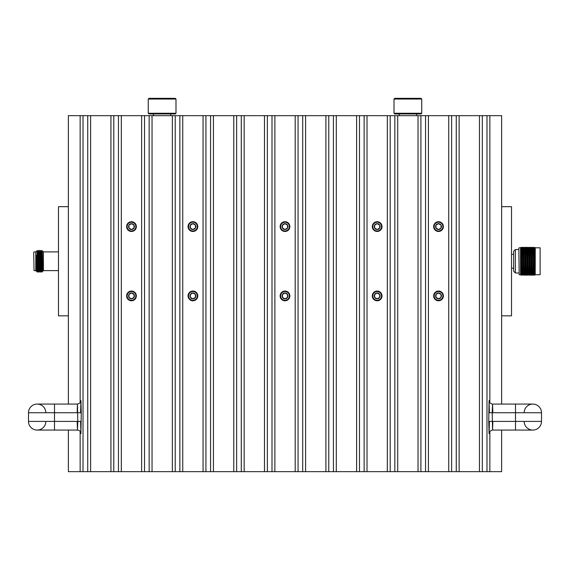 <?xml version="1.0" encoding="UTF-8"?>
<svg xmlns="http://www.w3.org/2000/svg" width="570" height="570" viewBox="0 0 570 570"><rect width="100%" height="100%" fill="white"/><g stroke="black" fill="none" stroke-linecap="round" stroke-linejoin="round"><path stroke-width="0.85" d="M33.701 252.246L34.043 270.615L33.701 252.246M37.492 271.313L37.228 261.801L37.492 271.263L37.577 272.089L38.047 271.291L37.406 251.976L36.993 250.658L35.782 251.876L35.782 270.636L36.544 271.391L36.444 255.296L36.865 270.536L37.15 267.871M37.228 269.126L36.444 255.296M37 250.665L37.228 261.801M42.55 268.363L42.28 270.536L41.738 251.976L41.254 255.602M41.104 268.363L40.833 270.536L40.199 251.213L40.655 251.976L41.197 270.536L41.674 266.895M39.487 271.291L38.76 251.213L39.209 251.976L39.843 271.299L39.024 272.089L38.218 251.199M37.321 251.22L37.763 251.976L38.304 270.536L38.788 266.988M37.399 272.082L36.587 271.299L36.444 269.346M38.938 271.313L38.218 251.249L38.126 250.422L37.677 251.213M41.966 266.888L41.646 271.263L41.104 251.249L41.019 250.422L40.563 251.213M42.408 266.874L41.824 271.263L41.197 250.43L42.095 251.976L42.721 271.299L42.33 251.534L42.102 257.163M41.197 250.43L41.104 251.199M41.731 272.082L41.275 271.291L40.47 272.089L40.377 271.263L39.658 251.199M40.385 271.313L39.665 251.249L39.337 255.481M42.123 255.631L42.166 253.515M41.995 251.22L42.273 250.743L43.406 251.876L43.406 270.636L42.736 271.306M135.859 295.916A4.382 4.382 0 0 1 129.29 299.713A4.382 4.382 0 0 1 129.29 292.125A4.382 4.382 0 0 1 135.859 295.916M136.344 295.916A4.866 4.866 0 0 0 129.048 291.705A4.866 4.866 0 0 0 129.048 300.134A4.866 4.866 0 0 0 136.344 295.916M134.014 297.383L131.478 298.844L128.941 297.383L128.941 294.455L131.478 292.994L134.014 294.455L134.014 297.383A2.928 2.928 0 0 1 128.941 297.383A2.928 2.928 0 0 1 131.478 292.994A2.928 2.928 0 0 1 134.014 297.383M128.941 296.3L128.941 295.916M197.277 226.596A4.382 4.382 0 0 1 190.708 230.387A4.382 4.382 0 0 1 190.708 222.799A4.382 4.382 0 0 1 197.277 226.596M197.769 226.596A4.866 4.866 0 0 0 190.465 222.378A4.866 4.866 0 0 0 190.465 230.807A4.866 4.866 0 0 0 197.769 226.596M195.432 228.057L192.902 229.518L190.366 228.057L190.366 225.129L192.902 223.668L195.432 225.129L195.432 228.057A2.928 2.928 0 0 1 190.366 228.057A2.928 2.928 0 0 1 192.902 223.668A2.928 2.928 0 0 1 195.432 228.057M190.366 226.981L190.366 226.596M381.544 226.596A4.382 4.382 0 0 1 374.974 230.387A4.382 4.382 0 0 1 374.974 222.799A4.382 4.382 0 0 1 381.544 226.596M382.028 226.596A4.866 4.866 0 0 0 374.732 222.378A4.866 4.866 0 0 0 374.732 230.807A4.866 4.866 0 0 0 382.028 226.596M379.698 228.057L377.162 229.518L374.632 228.057L374.632 225.129L377.162 223.668L379.698 225.129L379.698 228.057A2.928 2.928 0 0 1 374.632 228.057A2.928 2.928 0 0 1 377.162 223.668A2.928 2.928 0 0 1 379.698 228.057M374.632 226.981L374.632 226.596M289.382 226.596A4.382 4.382 0 0 1 282.813 230.387A4.382 4.382 0 0 1 282.813 222.799A4.382 4.382 0 0 1 289.382 226.596M289.866 226.596A4.866 4.866 0 0 0 282.563 222.378A4.866 4.866 0 0 0 282.563 230.807A4.866 4.866 0 0 0 289.866 226.596M287.536 228.057L285 229.518L282.464 228.057L282.464 225.129L285 223.668L287.536 225.129L287.536 228.057A2.928 2.928 0 0 1 282.464 228.057A2.928 2.928 0 0 1 285 223.668A2.928 2.928 0 0 1 287.536 228.057M282.464 226.981L282.464 226.596M381.544 295.916A4.382 4.382 0 0 1 374.974 299.713A4.382 4.382 0 0 1 374.974 292.125A4.382 4.382 0 0 1 381.544 295.916M382.028 295.916A4.866 4.866 0 0 0 374.732 291.705A4.866 4.866 0 0 0 374.732 300.134A4.866 4.866 0 0 0 382.028 295.916M379.698 297.383L377.162 298.844L374.632 297.383L374.632 294.455L377.162 292.994L379.698 294.455L379.698 297.383A2.928 2.928 0 0 1 374.632 297.383A2.928 2.928 0 0 1 377.162 292.994A2.928 2.928 0 0 1 379.698 297.383M374.632 296.3L374.632 295.916M442.904 226.596A4.382 4.382 0 0 1 436.328 230.387A4.382 4.382 0 0 1 436.328 222.799A4.382 4.382 0 0 1 442.904 226.596M443.389 226.596A4.866 4.866 0 0 0 436.086 222.378A4.866 4.866 0 0 0 436.086 230.807A4.866 4.866 0 0 0 443.389 226.596M441.059 228.057L438.522 229.518L435.986 228.057L435.986 225.129L438.522 223.668L441.059 225.129L441.059 228.057A2.928 2.928 0 0 1 435.986 228.057A2.928 2.928 0 0 1 438.522 223.668A2.928 2.928 0 0 1 441.059 228.057M435.986 226.981L435.986 226.596M442.904 295.916A4.382 4.382 0 0 1 436.328 299.713A4.382 4.382 0 0 1 436.328 292.125A4.382 4.382 0 0 1 442.904 295.916M443.389 295.916A4.866 4.866 0 0 0 436.086 291.705A4.866 4.866 0 0 0 436.086 300.134A4.866 4.866 0 0 0 443.389 295.916M441.059 297.383L438.522 298.844L435.986 297.383L435.986 294.455L438.522 292.994L441.059 294.455L441.059 297.383A2.928 2.928 0 0 1 435.986 297.383A2.928 2.928 0 0 1 438.522 292.994A2.928 2.928 0 0 1 441.059 297.383M435.986 296.3L435.986 295.916M289.382 295.916A4.382 4.382 0 0 1 282.813 299.713A4.382 4.382 0 0 1 282.813 292.125A4.382 4.382 0 0 1 289.382 295.916M289.866 295.916A4.866 4.866 0 0 0 282.563 291.705A4.866 4.866 0 0 0 282.563 300.134A4.866 4.866 0 0 0 289.866 295.916M287.536 297.383L285 298.844L282.464 297.383L282.464 294.455L285 292.994L287.536 294.455L287.536 297.383A2.928 2.928 0 0 1 282.464 297.383A2.928 2.928 0 0 1 285 292.994A2.928 2.928 0 0 1 287.536 297.383M282.464 296.3L282.464 295.916M197.277 295.916A4.382 4.382 0 0 1 190.708 299.713A4.382 4.382 0 0 1 190.708 292.125A4.382 4.382 0 0 1 197.277 295.916M197.769 295.916A4.866 4.866 0 0 0 190.465 291.705A4.866 4.866 0 0 0 190.465 300.134A4.866 4.866 0 0 0 197.769 295.916M195.432 297.383L192.902 298.844L190.366 297.383L190.366 294.455L192.902 292.994L195.432 294.455L195.432 297.383A2.928 2.928 0 0 1 190.366 297.383A2.928 2.928 0 0 1 192.902 292.994A2.928 2.928 0 0 1 195.432 297.383M190.366 296.3L190.366 295.916M135.859 226.596A4.382 4.382 0 0 1 129.29 230.387A4.382 4.382 0 0 1 129.29 222.799A4.382 4.382 0 0 1 135.859 226.596M136.344 226.596A4.866 4.866 0 0 0 129.048 222.378A4.866 4.866 0 0 0 129.048 230.807A4.866 4.866 0 0 0 136.344 226.596M134.014 228.057L131.478 229.518L128.941 228.057L128.941 225.129L131.478 223.668L134.014 225.129L134.014 228.057A2.928 2.928 0 0 1 128.941 228.057A2.928 2.928 0 0 1 131.478 223.668A2.928 2.928 0 0 1 134.014 228.057M128.941 226.981L128.941 226.596M77.142 421.401L77.463 430.065L77.776 421.401L77.463 404.073L77.142 412.737M492.858 412.737L492.537 404.073L492.224 412.737L492.537 430.065L492.858 421.401M524.172 421.401A8.664 8.664 0 0 0 532.836 430.065A8.664 8.664 0 0 0 541.5 421.401L541.5 412.737A8.664 8.664 0 0 0 532.836 404.073A8.664 8.664 0 0 0 524.172 412.737M489.395 421.401L489.074 433.535L488.754 421.401L515.501 421.401L515.501 430.065L532.836 430.065A8.664 8.664 0 0 0 541.5 421.401L515.501 421.401L515.501 404.073L532.836 404.073A8.664 8.664 0 0 1 541.5 412.737A8.664 8.664 0 0 0 532.836 404.073M45.828 412.737A8.664 8.664 0 0 0 37.164 404.073A8.664 8.664 0 0 0 28.5 412.737L28.5 421.401A8.664 8.664 0 0 0 37.164 430.065A8.664 8.664 0 0 0 45.828 421.401M80.605 412.737L80.926 400.603L81.246 412.737L54.499 412.737L54.499 404.073L37.164 404.073A8.664 8.664 0 0 0 28.5 412.737L54.499 412.737L54.499 430.065L37.164 430.065A8.664 8.664 0 0 1 28.5 421.401A8.664 8.664 0 0 0 37.164 430.065M501.636 206.668L511.518 206.668L511.518 315.844L501.636 315.844M68.364 315.844L58.482 315.844L58.482 206.668L68.364 206.668M489.851 431.348L489.851 471.654L501.636 471.654L501.636 430.065M501.636 404.073L501.636 115.674L489.851 115.674L489.851 402.791M489.851 115.674L68.364 115.674L68.364 404.073M68.364 430.065L68.364 471.654L489.851 471.654M80.149 115.674L80.149 402.791M80.149 431.348L80.149 471.654M170.793 113.943L170.793 115.674L170.793 113.943M416.542 113.943L416.542 115.674L416.542 113.943M456.264 115.674L456.264 471.654M451.618 115.674L451.618 471.654M459.135 115.674L459.135 471.654M479.455 115.674L479.455 471.654M482.334 115.674L482.334 471.654M486.98 115.674L486.98 471.654M83.02 115.674L83.02 471.654M87.73 115.674L87.73 471.654M90.609 115.674L90.609 471.654M110.929 115.674L110.929 471.654M113.8 115.674L113.8 471.654M118.446 115.674L118.446 471.654M121.317 115.674L121.317 471.654M141.638 115.674L141.638 471.654M144.516 115.674L144.516 471.654M149.155 115.674L149.155 471.654M152.033 115.674L152.033 471.654M172.347 115.674L172.347 471.654M175.225 115.674L175.225 471.654M179.864 115.674L179.864 471.654M182.742 115.674L182.742 471.654M203.055 115.674L203.055 471.654M205.934 115.674L205.934 471.654M210.572 115.674L210.572 471.654M213.451 115.674L213.451 471.654M233.771 115.674L233.771 471.654M236.65 115.674L236.65 471.654M241.288 115.674L241.288 471.654M244.16 115.674L244.16 471.654M264.48 115.674L264.48 471.654M267.358 115.674L267.358 471.654M271.997 115.674L271.997 471.654M274.875 115.674L274.875 471.654M295.189 115.674L295.189 471.654M298.067 115.674L298.067 471.654M302.706 115.674L302.706 471.654M305.584 115.674L305.584 471.654M325.905 115.674L325.905 471.654M328.776 115.674L328.776 471.654M333.414 115.674L333.414 471.654M336.293 115.674L336.293 471.654M356.613 115.674L356.613 471.654M359.492 115.674L359.492 471.654M364.13 115.674L364.13 471.654M367.009 115.674L367.009 471.654M387.322 115.674L387.322 471.654M390.201 115.674L390.201 471.654M394.839 115.674L394.839 471.654M397.718 115.674L397.718 471.654M418.031 115.674L418.031 471.654M420.909 115.674L420.909 471.654M425.548 115.674L425.548 471.654M428.426 115.674L428.426 471.654M448.747 115.674L448.747 471.654M175.296 113.943L148.955 113.943L148.257 113.252L175.988 113.252L175.296 113.943L175.988 113.252L175.988 99.038L148.257 99.038L148.257 113.252L148.955 113.943M421.045 113.943L394.704 113.943L394.012 113.252L421.743 113.252L421.045 113.943L421.743 113.252L421.743 99.038L394.012 99.038L394.012 113.252L394.704 113.943M175.296 98.346L175.988 99.038L175.296 98.346L148.955 98.346L148.257 99.038L148.257 113.252M421.045 98.346L421.743 99.038L421.045 98.346L394.704 98.346L394.012 99.038L394.012 113.252M148.955 98.346L148.257 99.038M394.704 98.346L394.012 99.038M513.655 251.27L513.655 271.242L515.387 272.973L515.387 249.539L513.655 251.27M518.835 272.973L515.387 272.973M518.835 248.149L519.184 274.712L518.835 248.149M519.184 247.808L520.567 247.808L520.567 274.712L519.184 274.712M521.621 247.416L522.284 247.808L524.421 247.458L524.421 247.879L526.559 247.558L526.559 247.986L528.696 247.701L528.696 248.57L529.352 248.199L530.834 248.392L530.834 248.848L532.978 248.705L532.978 249.168L534.845 249.019L535.109 249.532L532.978 248.926L531.497 249.183L535.109 250.209L532.978 249.724L531.497 250.038L532.978 250.373L532.978 250.829L534.845 250.814L535.244 251.37L533.634 251.591L535.244 252.474L533.634 252.788L535.109 253.515L533.634 254.099L535.109 254.968L532.879 254.27M520.98 247.558L520.588 248.107L521.621 247.594L520.588 247.857M520.98 247.886L520.588 248.52L521.621 247.95L520.588 248.107M520.98 248.392L520.588 249.104L521.621 248.484L520.588 248.627L520.98 248.021M520.98 249.069L520.588 249.838L521.621 249.183L520.588 249.24L520.98 248.577M520.98 249.902L520.588 250.729L521.621 250.038L520.588 250.016L520.98 249.304L520.588 249.838M520.98 250.886L520.588 251.755L521.621 251.042L520.588 250.935L520.98 250.18L520.588 250.729M520.98 251.997L520.588 252.909L521.621 252.175L520.588 251.983L520.98 251.206L520.588 251.755M520.98 253.237L520.588 254.163L521.621 253.429L520.588 253.158L520.98 252.36M521.621 254.783L520.588 254.441L520.98 254.997L522.284 254.968L520.588 254.441L520.98 254.156L520.588 254.441M521.621 256.229L520.588 255.809L520.98 256.45L522.284 256.372L520.588 255.517L524.129 254.213L522.939 254.783L524.421 255.659L522.284 254.968L522.939 254.783M521.621 257.733L520.588 257.248L520.98 257.961L522.284 257.832L520.588 256.942L524.421 255.659L522.939 256.229L524.421 257.091L522.284 256.372L522.939 256.229M521.621 259.286L520.588 258.737L520.98 259.521L522.284 259.343L520.588 258.424L524.421 257.091L522.939 257.733L524.421 258.581L522.284 257.832L522.939 257.733M521.621 260.861L520.588 260.262L520.98 261.096L522.284 260.875L520.588 259.948L524.421 258.581L522.939 259.286L524.421 260.105L522.284 259.343L522.939 259.286M521.621 262.442L520.588 261.801L520.98 262.677L522.284 262.407L520.588 261.48L522.284 260.875L520.98 261.587M521.621 264.01L520.588 263.333L520.98 264.245L522.284 263.931L520.588 263.012L522.284 262.407L520.98 263.162M521.621 265.542L520.588 264.836L520.98 265.762L522.284 265.421L520.588 264.523L522.284 263.931L520.98 264.715M521.621 267.017L520.588 266.29L520.98 267.23L522.284 266.853L520.588 265.99L522.284 265.421L520.98 266.226M521.956 268.313L520.588 267.679L520.98 268.62L522.027 268.292M521.621 269.724L520.588 268.99L520.98 269.909L522.284 269.482L522.284 269.916L520.98 270.287L520.588 269.952L520.98 269.909M521.621 270.921L520.588 270.194L520.98 271.085L522.284 270.643L522.284 271.092L520.98 271.085M521.621 271.99L520.588 271.284L520.98 272.139L522.284 271.683L522.284 272.139L520.98 272.139M521.621 272.923L520.588 272.246L520.98 273.044L522.284 272.588L522.284 273.051L520.98 273.044M521.621 273.7L520.588 273.059L520.98 273.799L522.284 273.344L522.284 273.807L520.98 273.799M520.567 247.808L520.98 247.394L522.284 247.401L522.284 247.808M520.98 254.997L520.588 255.517L520.98 254.997M520.98 256.45L520.588 256.942L520.98 256.45M520.98 257.961L520.588 258.424L520.98 257.961M520.98 259.521L520.588 259.948L520.98 259.521M520.98 267.23L520.588 267.401L520.98 267.23M522.661 268.328L520.588 267.679L522.284 268.206L522.284 268.627L520.588 268.99L520.98 269.532M520.98 270.287L520.588 270.194L520.98 270.75M520.98 271.427L520.588 271.284L520.98 271.84M520.98 272.432L520.588 272.246L520.98 272.788M520.588 273.721L520.98 273.999M521.635 275.111L520.98 275.054M520.98 275.004L520.588 274.498L521.621 274.761L520.98 274.811M520.98 274.704L520.588 274.134M520.588 273.059L520.98 273.294M520.98 269.026L520.588 268.727L520.98 268.62M520.98 267.786L520.588 267.401L522.284 266.853L520.98 267.665M520.588 255.517L522.284 254.968L522.284 254.569L520.588 254.163M520.98 247.401L520.588 247.793L523.759 247.394L520.98 247.473L522.284 247.558L522.284 247.986L524.421 247.701L524.421 248.57L525.077 248.199L526.559 248.392L526.559 248.848L527.214 248.484L528.696 248.705L528.696 249.168L530.834 249.069L530.834 249.532L531.497 249.183M521.621 247.594L522.284 247.986M521.621 247.95L522.284 248.335L525.903 247.95L522.939 247.95M521.621 248.484L530.834 249.895L530.834 250.358L531.497 250.038M521.621 249.183L528.696 250.373L528.696 250.829L529.352 250.522L530.834 250.878L530.834 251.334L532.978 251.42L532.978 251.869L533.634 251.591M521.621 250.038L528.696 251.42L528.696 251.869L529.352 251.591L530.834 251.997L530.834 252.439L532.978 252.595L532.978 253.03L533.634 252.788M521.621 251.042L530.834 253.23L530.834 253.657L529.352 254.099L530.834 254.968L528.369 254.199M521.621 252.175L526.559 253.23L526.559 253.657L525.077 254.099L526.559 254.968L524.742 254.206M521.621 253.429L522.284 253.657L520.98 254.042M520.588 256.942L523.759 255.495L522.284 255.004M520.588 258.424L523.759 256.97L522.284 256.457M520.588 259.948L523.759 258.502L522.284 257.968M521.621 274.761L522.284 274.377L522.284 273.942L521.621 274.312M520.98 247.765L523.759 247.751L520.98 247.736M522.284 247.886L522.284 248.335M520.98 248.221L523.759 248.199L520.98 248.178M522.284 248.392L522.284 248.848M520.98 248.841L523.759 248.812L520.98 248.784M522.284 249.069L522.284 249.532M520.98 249.632L523.759 249.596L520.98 249.553M522.284 249.895L522.284 250.358M520.98 250.565L523.759 250.522L520.98 250.479M522.284 250.878L522.284 251.334M520.98 251.641L522.284 251.997L523.759 251.591L522.284 251.206L520.98 251.548M522.284 251.997L522.284 252.439M520.98 252.845L522.284 253.23L523.759 252.788L522.284 252.36L520.98 252.738M522.284 253.23L522.284 253.657L525.077 254.099L522.284 253.636M520.98 255.56L522.284 256.001M520.98 257.034L522.284 257.498M520.98 258.566L522.284 259.044M520.98 260.134L522.284 260.875L524.421 260.105L522.939 260.861L524.421 261.644L522.939 260.861M520.98 261.723L522.284 262.407L524.421 261.644L522.939 262.442L524.421 263.176L522.939 262.442M520.98 263.297L522.284 263.931L524.421 263.176L522.939 264.01L524.421 264.68L522.939 264.01M520.98 264.843L522.284 265.421L524.421 264.68L522.939 265.542L524.421 266.14L522.939 265.542M520.98 266.347L522.284 266.853L524.421 266.14L522.939 267.017L524.421 267.544L522.939 267.017M520.98 269.14L522.284 269.532L523.759 269.083L522.284 268.627M520.98 270.387L522.284 270.743L523.759 270.337L522.284 269.916M520.98 271.519L523.759 271.47L522.284 271.092M520.98 272.51L523.759 272.474L522.284 272.139M520.98 273.365L523.759 273.329L522.284 273.051M520.98 274.056L523.759 274.028L522.284 273.807M521.621 275.032L520.98 275.103M522.284 247.558L522.939 247.416M522.284 254.569L523.759 254.099L526.559 254.968L525.077 255.495L526.559 256.372L524.421 255.659L528.696 254.298L527.214 254.783L528.696 255.659L526.559 254.968L527.214 254.783M522.284 260.618L523.759 260.07L522.284 259.528M522.284 262.2L523.759 261.651L522.284 261.103M522.284 263.767L523.759 263.233L522.284 262.685M522.284 265.307L523.759 264.779L522.284 264.245M522.284 266.796L523.759 266.29L522.284 265.77M523.759 267.729L522.284 268.214L523.759 267.729L522.284 267.237M523.759 274.028L522.939 274.312L524.421 274.491L526.559 273.942L525.903 274.761L524.421 274.626L524.421 274.177L520.98 274.541M520.98 274.576L523.759 274.562M524.421 274.626L522.284 274.377L522.284 274.811L520.98 274.904L523.759 274.918L522.284 274.811M523.759 274.918L522.284 275.054M523.759 247.48L524.421 247.879M523.759 247.751L524.421 248.142L526.559 247.886L526.559 248.335L530.178 247.95L527.214 247.95M523.759 248.199L524.421 248.57M523.759 248.812L524.421 249.168M523.759 249.596L524.421 249.924M523.759 250.522L524.421 250.829M523.759 251.591L524.421 251.869M523.759 252.788L524.421 253.03M523.759 255.495L525.077 255.495M523.759 256.97L526.559 256.372L525.077 256.97L526.559 257.832L524.421 257.091L525.077 256.97M523.759 258.502L526.559 257.832L525.077 258.502L526.559 259.343L524.421 258.581L525.077 258.502M523.759 260.07L526.559 259.343L525.077 260.07L526.559 260.875L525.077 260.07M523.759 261.651L526.559 260.875L525.077 261.651L526.559 262.407L525.077 261.651M523.759 263.233L526.559 262.407L525.077 263.233L526.559 263.931L525.077 263.233M523.759 264.779L526.559 263.931L525.077 264.779L526.559 265.421L525.077 264.779M523.759 266.29L526.559 265.421L525.077 266.29L526.559 266.853L525.077 266.29M523.759 269.083L524.421 268.855L524.421 269.282L522.939 269.724L524.421 270.151L525.903 269.724L524.421 269.282M523.759 270.337L524.421 270.073L524.421 270.522L522.939 270.921L524.421 271.306L525.903 270.921L524.421 270.522M523.759 271.47L524.421 271.178L524.421 271.634L522.939 271.99L525.903 271.99L524.421 271.634M523.759 272.474L524.421 272.154L524.421 272.617L522.939 272.923L525.903 272.923L524.421 272.617M523.759 273.329L524.421 272.98L524.421 273.45L522.939 273.7L525.903 273.7L524.421 273.45M524.421 247.701L522.939 247.594M524.421 248.705L525.903 248.484L522.939 248.484M524.421 249.461L525.903 249.183L522.939 249.183M524.421 250.373L525.903 250.038L522.939 250.038M524.421 251.42L525.903 251.042L524.421 250.679L522.939 251.042M524.421 252.595L525.903 252.175L524.421 251.769L522.939 252.175M524.421 253.892L525.903 253.429L524.421 252.987L522.939 253.429M524.421 267.943L522.939 268.413L524.421 268.883L525.903 268.413L524.421 267.544L526.559 266.853L525.077 267.729L526.559 268.214L525.077 267.729M522.284 268.214L522.939 268.413L522.284 268.214M522.284 269.482L522.939 269.724M522.284 270.643L522.939 270.921M522.284 271.683L522.939 271.99M522.284 272.588L522.939 272.923M522.284 273.344L522.939 273.7M522.284 273.942L522.939 274.312M523.759 275.096L524.421 274.704L524.421 275.111L525.911 275.111M524.421 247.458L525.903 247.416L524.421 247.394M524.421 255.274L525.903 254.783M524.421 256.742L525.903 256.229L524.421 255.716M524.421 258.267L525.903 257.733L524.421 257.205M524.421 259.827L525.903 259.286L524.421 258.744M524.421 261.409L525.903 260.861L524.421 260.312M524.421 262.991L525.903 262.442L524.421 261.894M524.421 264.544L525.903 264.01L524.421 263.468M524.421 266.062L525.903 265.542L524.421 265.014M524.421 267.508L525.903 267.017L524.421 266.511M525.903 274.312L524.421 274.12M522.939 274.761L525.903 274.761M522.284 274.633L522.939 275.032M525.903 247.416L526.559 247.808L528.696 247.458L528.696 247.879L530.834 247.558L530.834 247.986L532.978 247.701L532.978 248.57L534.845 248.356L535.109 248.848L531.497 248.484M525.903 247.594L526.559 247.986M525.903 247.95L526.559 248.335M525.903 248.484L526.559 248.848M525.903 249.183L526.559 249.532M525.903 250.038L526.559 250.358M525.903 251.042L526.559 251.334M525.903 252.175L526.559 252.439M525.903 253.429L529.024 254.199M525.903 256.229L528.696 255.659L527.214 256.229L528.696 257.091L526.559 256.372L527.214 256.229M525.903 257.733L528.696 257.091L527.214 257.733L528.696 258.581L526.559 257.832L527.214 257.733M525.903 259.286L528.696 258.581L527.214 259.286L528.696 260.105L526.559 259.343L527.214 259.286M525.903 260.861L528.696 260.105L527.214 260.861L528.696 261.644L527.214 260.861M525.903 262.442L528.696 261.644L527.214 262.442L528.696 263.176L527.214 262.442M525.903 264.01L528.696 263.176L527.214 264.01L528.696 264.68L527.214 264.01M525.903 265.542L528.696 264.68L527.214 265.542L528.696 266.14L527.214 265.542M525.903 267.017L528.696 266.14L527.214 267.017L528.696 267.544L527.214 267.017M526.88 268.313L525.077 269.083L526.559 269.532L528.041 269.083L526.559 268.627M525.903 269.724L526.559 269.482L526.559 269.916L525.077 270.337L526.559 270.743L528.041 270.337L526.559 269.916M525.903 270.921L526.559 270.643L526.559 271.092L525.077 271.47L526.559 271.833L528.041 271.47L526.559 271.092M525.903 271.99L526.559 271.683L526.559 272.139L525.077 272.474L528.041 272.474L526.559 272.139M525.903 272.923L526.559 272.588L526.559 273.051L525.077 273.329L528.041 273.329L526.559 273.051M525.903 273.7L526.559 273.344L526.559 273.807L525.077 274.028L528.041 274.028L526.559 273.807M522.939 275.125L524.421 274.961M525.063 247.401L526.559 247.401L526.559 247.808M526.559 247.558L525.077 247.48M526.559 247.886L525.077 247.751M526.559 248.392L528.041 248.199L525.077 248.199M526.559 249.069L528.041 248.812L525.077 248.812M526.559 249.895L528.041 249.596L525.077 249.596M526.559 250.878L528.041 250.522L525.077 250.522M526.559 251.997L528.041 251.591L526.559 251.206L525.077 251.591M526.559 253.23L528.041 252.788L526.559 252.36L525.077 252.788M524.421 268.855L525.077 269.083M524.421 270.073L525.077 270.337M524.421 271.178L525.077 271.47M524.421 272.154L525.077 272.474M524.421 272.98L525.077 273.329M524.421 273.664L525.077 274.028M528.696 267.943L530.834 268.214L528.696 267.544L526.559 268.214L528.041 267.729L528.696 267.544L528.696 267.943L527.214 268.413L528.696 268.883L532.978 267.544L531.497 268.413L532.978 268.883L535.244 268.171L533.634 269.083L535.244 269.439L533.634 270.337L535.244 270.608L533.634 271.47L535.244 271.655L533.634 272.474L535.244 272.56L534.845 273.101L533.634 273.329L535.244 273.365L533.634 274.028L535.244 273.956L533.634 274.562L535.244 274.384L533.634 274.918L534.845 275.068L526.559 274.811L526.559 274.377L530.178 274.761L527.214 274.761M524.421 274.177L525.077 274.562M525.903 275.032L526.559 274.633L526.559 275.054L525.077 275.096L528.041 275.096L526.559 275.054M526.559 247.401L528.055 247.401M526.559 254.569L528.041 254.099L526.559 253.636M526.559 256.001L528.041 255.495L526.559 255.004M526.559 257.498L528.041 256.97L526.559 256.457M526.559 259.044L528.041 258.502L526.559 257.968M526.559 260.618L528.041 260.07L526.559 259.528M526.559 262.2L528.041 261.651L526.559 261.103M526.559 263.767L528.041 263.233L526.559 262.685M526.559 265.307L528.041 264.779L526.559 264.245M526.559 266.796L528.041 266.29L526.559 265.77M528.041 267.729L526.559 267.237M526.559 274.811L528.041 274.918M524.421 274.526L525.077 274.918M528.696 274.961L526.559 275.118M524.421 274.704L525.077 275.096M528.041 247.48L528.696 247.879M528.041 247.751L528.696 248.142L530.834 247.886L530.834 248.335L534.453 247.95L531.497 247.95M528.041 248.199L528.696 248.57M528.041 248.812L528.696 249.168M528.041 249.596L528.696 249.924M528.041 250.522L528.696 250.829M528.041 251.591L528.696 251.869M528.041 252.788L528.696 253.03M528.041 254.099L529.352 254.099L528.041 254.099M528.041 255.495L530.834 254.968L529.352 255.495L530.834 256.372L528.696 255.659L529.352 255.495M528.041 256.97L530.834 256.372L529.352 256.97L530.834 257.832L528.696 257.091L529.352 256.97M528.041 258.502L530.834 257.832L529.352 258.502L530.834 259.343L528.696 258.581L529.352 258.502M528.041 260.07L530.834 259.343L529.352 260.07L530.834 260.875L529.352 260.07M528.041 261.651L530.834 260.875L529.352 261.651L530.834 262.407L529.352 261.651M528.041 263.233L530.834 262.407L529.352 263.233L530.834 263.931L529.352 263.233M528.041 264.779L530.834 263.931L529.352 264.779L530.834 265.421L529.352 264.779M528.041 266.29L530.834 265.421L529.352 266.29L530.834 266.853L529.352 266.29M528.041 269.083L528.696 268.855L528.696 269.282L527.214 269.724L528.696 270.151L530.178 269.724L528.696 269.282M528.041 270.337L528.696 270.073L528.696 270.522L527.214 270.921L528.696 271.306L530.178 270.921L528.696 270.522M528.041 271.47L528.696 271.178L528.696 271.634L527.214 271.99L530.178 271.99L528.696 271.634M528.041 272.474L528.696 272.154L528.696 272.617L527.214 272.923L530.178 272.923L528.696 272.617M528.041 273.329L528.696 272.98L528.696 273.45L527.214 273.7L530.178 273.7L528.696 273.45M528.041 274.028L528.696 273.664L528.696 274.12L527.214 274.312L530.178 274.312L528.696 274.12M528.041 274.562L528.696 274.177L528.696 274.626M528.696 247.458L527.214 247.416M528.696 247.701L527.214 247.594M528.696 248.705L530.178 248.484L527.214 248.484M528.696 249.461L530.178 249.183L527.214 249.183M528.696 250.373L530.178 250.038L527.214 250.038M528.696 251.42L530.178 251.042L528.696 250.679L527.214 251.042M528.696 252.595L530.178 252.175L528.696 251.769L527.214 252.175M528.696 253.892L530.178 253.429L528.696 252.987L527.214 253.429M526.559 268.214L527.214 268.413L526.559 268.214M526.559 269.482L527.214 269.724M526.559 270.643L527.214 270.921M526.559 271.683L527.214 271.99M526.559 272.588L527.214 272.923M526.559 273.344L527.214 273.7M526.559 273.942L527.214 274.312M528.041 275.096L528.696 274.704L528.696 275.111L530.178 275.032M528.696 255.274L530.178 254.783L528.696 254.306M528.696 256.742L530.178 256.229L528.696 255.716M528.696 258.267L530.178 257.733L528.696 257.205M528.696 259.827L530.178 259.286L528.696 258.744M528.696 261.409L530.178 260.861L528.696 260.312M528.696 262.991L530.178 262.442L528.696 261.894M528.696 264.544L530.178 264.01L528.696 263.468M528.696 266.062L530.178 265.542L528.696 265.014M528.696 267.508L530.178 267.017L528.696 266.511M526.559 274.633L527.214 275.032M530.178 247.416L530.834 247.808L532.978 247.458L532.978 247.879L534.845 247.544L535.109 247.986L531.497 247.594M530.178 247.594L530.834 247.986M530.178 247.95L530.834 248.335M530.178 248.484L530.834 248.848M530.178 249.183L530.834 249.532M530.178 250.038L530.834 250.358M530.178 251.042L530.834 251.334M530.178 252.175L530.834 252.439M530.178 253.429L532.978 253.892L531.497 254.783L532.978 255.659L530.834 254.968L533.299 254.199M530.178 254.783L531.497 254.783M530.178 256.229L532.978 255.659L531.497 256.229L532.978 257.091L530.834 256.372L531.497 256.229M530.178 257.733L532.978 257.091L531.497 257.733L532.978 258.581L530.834 257.832L531.497 257.733M530.178 259.286L532.978 258.581L531.497 259.286L532.978 260.105L530.834 259.343L531.497 259.286M530.178 260.861L532.978 260.105L531.497 260.861L532.978 261.644L531.497 260.861M530.178 262.442L532.978 261.644L531.497 262.442L532.978 263.176L531.497 262.442M530.178 264.01L532.978 263.176L531.497 264.01L532.978 264.68L531.497 264.01M530.178 265.542L532.978 264.68L531.497 265.542L532.978 266.14L531.497 265.542M530.178 267.017L530.834 266.853L530.834 267.237L529.352 267.729L530.834 268.206L530.834 268.627L529.352 269.083L530.834 269.532L532.316 269.083L530.834 268.627M529.352 267.729L528.696 267.544L532.978 266.14L531.497 267.017L532.978 267.544L531.497 267.017M530.513 268.313L535.109 266.853L532.978 266.14L535.109 265.421L532.978 264.68L535.109 263.931L532.978 263.176L535.109 262.407L532.978 261.644L535.109 260.875L532.978 260.105L535.109 259.343L532.978 258.581L535.109 257.832L532.978 257.091L535.109 256.372L532.978 255.659L535.109 254.968L533.634 255.495L535.194 256.35M530.178 269.724L530.834 269.482L530.834 269.916L529.352 270.337L530.834 270.743L532.316 270.337L530.834 269.916M530.178 270.921L530.834 270.643L530.834 271.092L529.352 271.47L530.834 271.833L532.316 271.47L530.834 271.092M530.178 271.99L530.834 271.683L530.834 272.139L529.352 272.474L532.316 272.474L530.834 272.139M530.178 272.923L530.834 272.588L530.834 273.051L529.352 273.329L532.316 273.329L530.834 273.051M530.178 273.7L530.834 273.344L530.834 273.807L529.352 274.028L532.316 274.028L530.834 273.807M530.178 274.312L530.834 273.942L530.834 274.398L529.352 274.562L532.316 274.562L530.834 274.398L530.834 274.811L529.352 274.918L532.316 274.918L530.834 274.811M530.178 274.761L530.834 274.377L534.453 274.761L531.497 274.761M528.696 275.111L530.193 275.111M530.834 247.558L532.316 247.48L529.352 247.394L530.834 247.401L530.834 247.808M529.338 247.401L532.33 247.401M532.316 247.394L529.352 247.48M530.834 247.886L529.352 247.751M530.834 248.392L532.316 248.199L529.352 248.199M530.834 249.069L532.316 248.812L529.352 248.812M530.834 249.895L532.316 249.596L529.352 249.596M530.834 250.878L532.316 250.522L529.352 250.522M530.834 251.997L532.316 251.591L530.834 251.206L529.352 251.591M530.834 253.23L532.316 252.788L530.834 252.36L529.352 252.788M528.696 268.855L529.352 269.083M528.696 270.073L529.352 270.337M528.696 271.178L529.352 271.47M528.696 272.154L529.352 272.474M528.696 272.98L529.352 273.329M528.696 273.664L529.352 274.028M528.696 274.177L529.352 274.562M528.696 274.526L529.352 274.918M530.834 254.569L532.316 254.099L530.834 253.636M530.834 256.001L532.316 255.495L530.834 255.004M530.834 257.498L532.316 256.97L530.834 256.457M530.834 259.044L532.316 258.502L530.834 257.968M530.834 260.618L532.316 260.07L530.834 259.528M530.834 262.2L532.316 261.651L530.834 261.103M530.834 263.767L532.316 263.233L530.834 262.685M530.834 265.307L532.316 264.779L530.834 264.245M530.834 266.796L532.316 266.29L530.834 265.77M532.316 267.729L530.834 267.237M532.316 274.918L530.834 275.118L532.316 275.096M530.834 275.054L529.352 275.096L530.834 275.118M528.696 274.704L529.352 275.096M532.316 247.48L532.978 247.879M532.316 247.751L534.453 247.95M532.316 248.199L532.978 248.57M532.316 248.812L532.978 249.168M532.316 249.596L532.978 249.924M532.316 250.522L532.978 250.829M532.316 251.591L532.978 251.869M532.316 252.788L532.978 253.03M532.316 254.099L533.634 254.099L532.316 254.099M532.316 255.495L533.634 255.495M532.316 256.97L533.634 256.97L535.194 257.818M532.316 258.502L533.634 258.502L535.194 259.336M532.316 260.07L535.194 260.868M532.316 261.651L535.194 262.414M532.316 263.233L535.194 263.939M532.316 264.779L535.194 265.435M532.316 266.29L535.194 266.874M532.316 269.083L532.978 268.855L532.978 269.282L531.497 269.724L532.978 270.151L534.453 269.724L532.978 269.282M532.316 270.337L532.978 270.073L532.978 270.522L531.497 270.921L532.978 271.306L534.453 270.921L532.978 270.522M532.316 271.47L532.978 271.178L532.978 271.634L531.497 271.99L534.453 271.99L532.978 271.634M532.316 272.474L532.978 272.154L532.978 272.617L531.497 272.923L534.453 272.923L532.978 272.617M532.316 273.329L532.978 272.98L532.978 273.45L531.497 273.7L534.453 273.7L532.978 273.45M532.316 274.028L532.978 273.664L532.978 274.12L531.497 274.312L534.453 274.312L532.978 274.12M532.316 274.562L532.978 274.177L532.978 274.626M532.978 247.458L531.497 247.416M532.978 251.42L534.453 251.042L532.978 250.679L531.497 251.042M532.978 252.595L534.453 252.175L532.978 251.769L531.497 252.175M532.978 253.892L534.453 253.429L532.978 252.987L531.497 253.429M530.834 269.482L531.497 269.724M530.834 270.643L531.497 270.921M530.834 271.683L531.497 271.99M530.834 272.588L531.497 272.923M530.834 273.344L531.497 273.7M530.834 273.942L531.497 274.312M530.834 274.633L531.497 275.032M532.978 274.704L532.978 275.111L534.453 275.125L531.497 275.125L532.978 274.961M532.978 247.394L535.109 247.808L534.453 247.416M532.978 247.701L534.453 247.594M532.978 248.705L534.453 248.484M532.978 249.461L534.453 249.183M532.978 250.373L534.453 250.038M532.978 255.274L534.453 254.783L532.978 254.306M532.978 256.742L534.453 256.229L532.978 255.716M532.978 258.267L534.453 257.733L532.978 257.205M532.978 259.827L534.453 259.286L532.978 258.744M532.978 261.409L534.453 260.861L532.978 260.312M532.978 262.991L534.453 262.442L532.978 261.894M532.978 264.544L534.453 264.01L532.978 263.468M532.978 266.062L534.453 265.542L532.978 265.014M532.978 267.508L534.453 267.017L532.978 266.511M534.781 268.313L532.978 267.943M532.978 275.111L533.634 275.096M534.453 251.042L535.109 251.334M534.453 252.175L535.109 252.439M534.453 253.429L535.109 253.65M534.453 254.783L535.194 254.947M534.453 256.229L535.244 256.415M534.453 257.733L535.244 257.882M534.453 259.286L535.244 259.386M534.453 260.861L535.244 260.918M534.453 262.442L535.244 262.457M534.453 264.01L535.244 263.981M534.453 265.542L535.244 265.463M534.453 267.017L535.244 266.895M535.109 268.349L532.978 267.544L535.244 268.171M534.453 269.724L535.194 269.51M534.453 270.921L535.194 270.679M534.453 271.99L535.109 271.833M534.453 272.923L535.109 272.745M534.453 273.7L535.109 273.5M534.453 274.312L535.109 274.092M534.453 274.761L535.109 274.519M534.453 275.032L535.109 274.776M535.109 247.672L533.634 247.48M535.109 247.843L533.634 247.751M535.109 248.185L533.634 248.199M535.109 248.698L533.634 248.812M535.109 249.375L533.634 249.596M535.109 250.209L533.634 250.522M535.109 256.4L533.634 256.97M535.109 257.875L533.634 258.502M535.109 259.4L533.634 260.07M535.109 260.946L533.634 261.651M535.109 262.499L533.634 263.233M535.109 264.038L533.634 264.779M535.109 265.535L533.634 266.29M535.109 266.981L533.634 267.729M532.978 268.855L533.634 269.083M532.978 270.073L533.634 270.337M532.978 271.178L533.634 271.47M532.978 272.154L533.634 272.474M532.978 272.98L533.634 273.329M532.978 273.664L533.634 274.028M532.978 274.177L533.634 274.562M532.978 274.526L533.634 274.918M535.194 274.776L535.259 247.808L534.845 247.401M534.845 248.62L534.845 249.019M534.845 249.354L534.845 249.845M534.845 250.244L534.845 250.814M534.845 251.277L534.845 251.919M534.845 252.439L534.845 253.151M534.845 253.714L534.845 254.484M534.845 255.089L534.845 255.909M534.845 256.543L534.845 257.405M534.845 258.06L534.845 258.944M534.845 259.621L534.845 260.519M534.845 261.203L534.845 262.1M534.845 262.784L534.845 263.675M534.845 264.345L534.845 265.214M534.845 265.862L534.845 266.703M534.845 267.323L534.845 268.121M534.845 268.705L534.845 269.453M534.845 269.988L534.845 270.672M534.845 271.163L534.845 271.769M534.845 272.204L534.845 272.731M534.845 273.101L534.845 273.543M534.845 273.842L534.845 274.198M540.111 274.712L540.111 247.808L540.111 274.712L535.259 274.712M81.246 412.737L80.926 433.535L80.605 421.401M81.246 421.401L28.5 421.401M488.754 421.401L489.074 400.603L489.395 412.737M488.754 412.737L541.5 412.737M489.167 432.851L489.167 432.844C488.896 431.889 490.022 430.963 492.537 430.065L532.836 430.065A8.664 8.664 0 0 0 541.5 421.401M37.164 404.073A8.664 8.664 0 0 0 28.5 412.737M35.782 251.897L34.043 251.897M35.782 270.615L34.043 270.615M42.365 271.299L42.729 271.299M38.033 271.299L38.838 272.082M41.924 272.082L42.38 271.291M39.758 250.43L40.213 251.22M38.311 250.43L38.767 251.22M40.285 272.082L39.829 271.291M39.565 250.43L39.109 251.22M58.482 251.897L43.406 251.897M58.482 270.615L43.406 270.615M80.833 432.851C80.591 431.348 79.465 430.421 77.463 430.065L54.499 430.065M54.499 404.073L77.463 404.073C79.978 403.175 81.104 402.249 80.833 401.294L80.833 401.294M489.167 401.294C489.409 402.791 490.535 403.717 492.537 404.073L515.501 404.073M153.458 113.943L153.458 115.674L153.458 113.943M399.207 113.943L399.207 115.674L399.207 113.943M175.988 99.038L175.988 113.252M421.743 99.038L421.743 113.252M511.518 268.192L513.655 268.192M511.518 254.327L513.655 254.327M518.835 249.539L515.387 249.539M520.567 274.712L521.621 275.125M528.041 247.394L525.077 247.394M540.111 247.808L535.259 247.808"/></g></svg>
